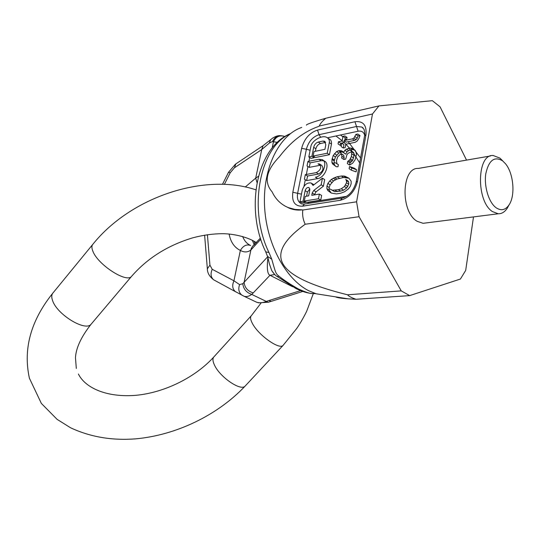 <?xml version="1.0" encoding="UTF-8"?>
<svg xmlns="http://www.w3.org/2000/svg" width="540" height="540" viewBox="0 0 540 540"><rect width="100%" height="100%" fill="white"/><g stroke="black" fill="none" stroke-linecap="round" stroke-linejoin="round"><path stroke-width="0.81" d="M242.683 236.493C244.31 240.806 246.962 243.817 250.634 245.511C246.625 244.026 243.203 245.666 240.368 250.439C244.222 252.544 247.712 252.416 250.837 250.047L260.773 239.234M260.401 238.066L252.491 246.355L251.168 248.684L244.114 282.245C244.607 287.57 247.644 291.121 253.226 292.91L269.987 275.279L274.779 274.55M257.02 182.507L255.69 178.139L258.431 176.317M245.248 187.016L255.69 178.139L261.752 149.54L269.352 143.053L272.572 141.48L273.463 141.777C275.643 136.998 279.119 135.142 283.878 136.202L284.87 136.6M255.656 301.766L256.594 302.211M229.109 234.016C230.621 242.035 234.374 247.509 240.368 250.439L233.935 280.793C231.971 285.356 232.416 288.934 235.271 291.519M207.407 234.725L209.932 265.12L207.353 268.826C207.333 272.835 209.446 276.507 213.691 279.828L236.162 292.059M209.932 265.12L212.22 269.291L233.935 280.793L239.612 284.607C238.066 288.887 238.761 292.363 241.704 295.022M235.332 291.566L244.168 296.305M239.612 284.607L242.818 283.696L267.685 256.743M290.081 133.913C259.74 146.624 247.637 209.203 268.981 252.518L271.762 259.227C275.488 272.126 275.582 273.645 278.883 276.102C283.594 279.95 290.027 284.202 298.188 288.86L295.076 288.077M342.185 140.731L335.921 135.979M344.183 142.54L349.508 148.136M350.892 149.803L352.134 151.376M354.011 153.914L359.66 162.911M315.671 293.639L312.147 293.551C309.839 293.598 305.181 292.032 298.188 288.86M272.579 141.48C274.577 137.119 277.749 135.236 282.096 135.837M269.352 143.053L270.614 139.698L272.774 138.004C275.738 136.235 278.282 135.452 280.409 135.661M224.37 184.41L230.249 172.712L234.448 167.771L261.752 149.54L263.027 145.706M271.019 301.388L269.015 300.524L300.402 290.696L298.363 289.663M301.239 290.858L300.578 290.601M313.295 293.666L310.723 293.396M278.883 276.102L277.256 276.554L296.163 288.623C301.934 291.465 307.267 293.105 312.147 293.551L314.8 293.348M268.542 302.191L258.66 302.839L256.608 302.218C259.558 303.163 262.784 302.893 266.308 301.408L269.015 300.524M244.188 296.312C246.53 296.966 249.048 296.332 251.728 294.408L253.226 292.91M242.818 283.696C243.378 288.974 246.348 292.545 251.728 294.408L268.151 302.319L302.819 291.438M267.908 257.438C266.719 268.346 267.415 274.293 269.987 275.279L292.613 286.747M269.42 263.939L271.735 270.581L274.293 274.057M271.762 259.227L267.577 256.412M268.974 252.518L265.721 251.863L267.698 256.79L269.426 263.966M466.54 160.103L440.053 106.805L432.351 100.676L378.945 105.908L372.479 113.994L356.596 201.805L359.06 216.722L401.254 290.878L409.671 295.616L460.418 279.038L465.696 270.398L473.499 216.911M490.509 155.966L418.365 168.426C401.409 167.137 400.241 211.856 417.15 221.306L423.11 223.31L425.993 222.946M285.039 206.05L289.352 208.21C293.618 209.905 297.932 210.445 302.292 209.851L302.778 210.033C302.218 214.981 303.021 219.719 305.195 224.249C261.576 255.785 276.831 277.223 347.51 294.786C349.002 296.393 351.837 297.891 356.022 299.275L348.077 298.829C341.185 298.35 337.048 297.695 335.664 296.872M306.389 125.138C306.207 124.403 312.694 122.101 325.836 118.219C322.306 121.115 320.119 123.721 319.262 126.036L318.681 126.414C303.872 131.598 290.763 141.73 279.349 156.809C266.119 170.458 263.709 182.142 272.12 191.869C275.663 199.348 281.057 204.586 288.286 207.596L294.962 209.432L302.292 209.851M361.49 152.847L362.32 148.277M360.558 157.964L348.185 141.71M344.709 140.468L345.202 137.849L347.051 137.457L346.558 140.083L345.047 138.699M342.913 136.863L340.531 134.993M301.779 127.4C279.335 135.014 262.913 167.562 264.512 205.268C266.004 242.966 285.363 279.059 308.826 290.79L316.15 293.787L327.517 295.582M356.022 299.275L409.671 295.616M347.51 294.786L401.254 290.878M305.195 224.249L359.06 216.722M302.778 210.033L356.596 201.805M319.262 126.036L372.479 113.994M325.836 118.219L378.945 105.908M299.963 201.744L301.448 202.628L305.309 202.588L303.068 201.245L305.147 190.667C305.937 188.285 307.213 187.225 308.961 187.481L309.825 189.871L308.657 195.851L305.222 196.418L304.31 201.049L318.472 198.767L319.376 194.083L311.756 195.338L312.208 192.996L313.767 190.465L321.165 184.768L322.434 178.187L313.072 185.429L311.121 183.006C307.031 182.392 304.054 184.869 302.197 190.431L299.963 201.744L303.068 201.245M346.491 196.351L308.353 202.426L305.424 202.136L305.309 202.588M305.424 202.136L305.498 201.757M306.585 196.189L307.402 192.038L305.147 190.667M309.879 188.885L307.402 192.038M328.003 138.213L329.096 138.956C330.845 139.502 331.634 141.217 331.472 144.099L329.272 142.621C329.717 140.373 328.928 138.659 326.896 137.471C322.124 134.555 311.749 140.704 310.878 146.475L308.812 156.931L311.904 156.317L313.673 147.319C314.429 144.558 315.961 142.803 318.269 142.054L322.906 141.068L324.581 141.224L325.809 144.794L324.932 149.33L314.024 151.558L313.139 156.067L327.226 153.245L329.272 142.621M313.139 156.067L315.36 157.505L329.441 154.703L331.472 144.099M325.681 142.472L322.906 141.068M315.387 151.281L315.88 148.77C316.629 146.009 318.161 144.261 320.47 143.519L325.107 142.54M308.812 156.931L311.033 158.362L314.118 157.748L314.3 156.816M313.963 184.741L311.877 183.472M314.361 194.906L316.022 191.849L323.413 186.172L324.668 179.604L322.434 178.187M304.31 201.049L306.578 202.412L320.74 200.144L321.631 195.466L319.376 194.083M344.621 191.727L348.34 188.98L350.177 186.529L351.135 183.803L351.149 181.244L348.948 178.22L343.622 177.464L337.021 179.05L333.545 180.913L330.129 184.849L329.177 187.529L329.144 190.046L331.25 193.07L336.481 193.907L340.686 193.226L344.621 191.727M356.495 169.675L351.743 168.001L351.344 170.181L356.096 171.869L356.495 169.675L354.267 168.197L349.522 166.529L349.117 168.716L351.344 170.181M355.016 150.221L352.431 149.492L348.604 150.667L347.045 151.801L345.715 154.13L343.507 152.644L344.837 150.316L346.397 149.175L350.224 147.994L352.809 148.723L355.016 150.221L355.725 151.335L356.508 154.514L355.084 159.813L352.627 163.215L349.556 165.044L347.335 163.573L347.733 161.399L349.866 159.739L351.371 156.519L351.783 151.841L350.683 150.39L353.68 152.57L354.065 155.405L352.714 160.265L349.954 162.878L349.556 165.044M343.73 152.26L341.651 152.05L338.81 153.029L335.414 156.971L334.233 160.893L334.125 163.789L334.712 165.328L336.224 166.698L337.986 166.786L338.391 164.639L334.949 162.581L338.391 164.639M336.967 163.701L336.44 160.88L337.628 156.951L340.328 154.366L341.564 154.278M343.703 155.351L340.72 153.198L343.703 155.351L344.149 157.741L343.825 159.462L345.688 159.104L346.957 154.717L348.125 153.245L351.722 151.706M358.101 135.952L357.237 138.193L356.056 139.671L354.564 140.393L346.174 142.128L343.98 140.623L352.37 138.875L353.862 138.152L355.907 134.419L358.101 135.952L359.991 135.554L357.797 134.021L355.907 134.419M344.601 141.048L344.331 142.506L340.652 143.269L340.254 145.388L341.348 145.159M343.291 148.034L341.084 146.543L341.726 143.134L343.933 144.632L343.291 148.034L345.141 147.656L345.776 144.254L355.111 142.337L357.156 141.095L359.046 138.227L359.991 135.554M306.659 180.576L317.669 178.605C325.107 177.714 330.494 163.357 324.29 161.021L322.07 159.584L318.917 159.28L307.922 161.44L307.031 165.956L309.258 167.366L320.254 165.267L318.026 163.836L319.552 163.984C321.82 167.191 320.74 170.066 316.325 172.604L305.316 174.643L304.418 179.192L306.659 180.576L307.55 176.033L305.316 174.643M323.568 160.765L321.138 160.718L310.149 162.857L309.258 167.366M307.55 176.033L318.56 174.022C322.974 171.491 324.047 168.622 321.773 165.416L319.552 163.984M320.672 165.213L320.254 165.267M323.413 186.172L321.165 184.768M320.74 200.144L318.472 198.767M317.669 178.605L315.434 177.201C322.866 176.297 328.273 161.912 322.07 159.584M310.149 162.857L307.922 161.44M329.441 154.703L327.226 153.245M314.118 157.748L311.904 156.317M331.25 193.07L327.861 190.593L330.115 191.99M329.144 190.046L326.896 188.649L327.861 190.593M329.177 187.529L326.93 186.118L326.896 188.649M330.129 184.849L327.888 183.438L326.93 186.118M331.918 182.453L329.677 181.035L327.888 183.438M333.545 180.913L331.304 179.489L329.677 181.035M335.549 179.726L333.308 178.294L331.304 179.489M337.021 179.05L334.78 177.62L333.308 178.294M339.424 178.207L337.183 176.769L334.78 177.62M343.622 177.464L341.381 176.026L337.183 176.769M345.883 177.491L343.649 176.04L341.381 176.026M347.22 177.68L344.979 176.229L343.649 176.04M348.948 178.22L344.979 176.229M334.651 191.666L340.632 191.106L343.528 190.201L346.687 187.967L348.759 184.208L348.692 182.088L347.99 180.934L345.749 179.489L346.451 180.65L346.518 182.77L344.439 186.536L341.28 188.777L338.378 189.689L332.397 190.256L329.947 188.973L334.651 191.666L332.397 190.256M337.358 191.639L335.104 190.228M340.632 191.106L338.378 189.689M343.528 190.201L341.28 188.777M346.687 187.967L344.439 186.536M347.882 186.489L345.634 185.058M348.759 184.208L346.518 182.77M348.692 182.088L346.451 180.65M351.743 168.001L349.522 166.529M353.761 149.641L351.56 148.142M341.489 153.873L341.928 156.269L341.611 157.991L343.825 159.462M343.805 152.125L341.206 150.626L338.519 150.755L336.596 151.551L333.2 155.507L332.012 159.435L331.904 162.338L332.492 163.877L336.224 166.698M349.954 162.878L347.733 161.399M350.98 162.263L348.759 160.785M352.08 161.224L349.866 159.739M352.714 160.265L350.494 158.78M353.585 158.004L351.371 156.519M354.065 155.405L351.851 153.914M353.99 153.34L351.783 151.841M353.68 152.57L351.466 151.072M344.149 157.741L341.928 156.269M334.712 165.328L332.492 163.877M334.125 163.789L331.904 162.338M334.233 160.893L332.012 159.435M334.395 160.043L332.174 158.585M335.414 156.971L333.2 155.507M336.656 155.088L334.442 153.623M338.81 153.029L336.596 151.551M340.726 152.233L338.519 150.755M341.651 152.05L339.437 150.572M343.413 152.111L341.206 150.626M347.045 151.801L344.837 150.316M348.604 150.667L346.397 149.175M350.555 149.87L348.347 148.372M352.431 149.492L350.224 147.994M357.237 138.193L355.043 136.667M347.051 137.457L344.858 135.945L343.008 136.337L342.131 141.008L338.452 141.777L338.047 143.897L340.254 145.388M340.652 143.269L338.452 141.777M344.331 142.506L342.131 141.008M345.202 137.849L343.008 136.337M354.564 140.393L352.37 138.875M356.056 139.671L353.862 138.152M502.976 161.143L499.966 158.139L493.196 155.5C476.759 153.846 475.983 201.339 492.446 211.579L498.231 213.773C501.755 213.853 504.765 211.997 507.249 208.217L508.694 205.571M496.132 207.765C501.14 211.066 505.454 210.107 509.072 204.876C515.524 195.541 513.608 173.407 505.521 163.775L502.679 160.9C494.404 155.939 488.768 160.238 485.777 173.806C483.881 186.503 488.842 202.608 496.132 207.765M252.329 240.3L254.293 244.883M272.16 148.021L273.463 141.777L277.405 142.364M204.62 235.163L207.367 268.988M212.22 269.291C210.323 273.733 210.789 277.229 213.624 279.781L213.921 279.95M234.448 167.771L235.832 163.917L262.649 145.962M230.249 172.712L228.528 172.28L222.466 184.343M340.342 200.266C349.063 197.91 354.794 191.552 357.548 181.19L365.965 134.865C366.863 125.179 363.184 120.805 354.929 121.743L317.493 130.086C309.521 132.752 304.229 138.841 301.624 148.345L292.835 192.247C291.641 201.764 294.874 206.415 302.542 206.185L340.342 200.266L342.306 198.052C348.894 196.256 353.518 190.917 356.177 182.041L357.548 181.19M308.353 202.426L307.982 203.479M341.84 198.126L304.519 204.025L302.542 206.185M301.462 194.164L292.835 192.247M310.135 150.255L306.382 149.256L297.655 193.172C296.764 198.578 298.08 202.163 301.597 203.918L304.047 204.107M304.007 186.32L305.303 179.739M306.349 174.447L307.915 166.509M308.954 161.237L309.69 157.498M320.645 137.275L319.086 134.676C312.701 136.782 308.468 141.642 306.382 149.256L301.624 148.345M327.463 137.794L358.121 131.227L356.528 126.488L319.086 134.676L317.493 130.086M363.056 127.879L361.827 127.028L356.528 126.488L354.929 121.743M356.177 182.041L364.588 135.817L365.965 134.865M358.121 131.227C361.55 130.653 363.737 131.996 364.682 135.25M316.022 191.849L313.767 190.465M314.462 194.373L312.208 192.996M318.56 174.022L316.325 172.604M321.138 160.718L318.917 159.28M320.47 143.519L318.269 142.054M315.88 148.77L313.673 147.319M78.401 374.011C85.165 387.862 106.697 397.838 136.357 395.273C165.105 392.465 195.649 377.129 214.056 356.717C212.423 358.317 212.598 361.172 214.583 365.296C220.05 377.19 240.631 391.23 245.012 386.215L245.45 385.742M91.557 323.669L91.031 324.297C85.273 331.776 56.835 314.395 52.542 300.463C51.341 297.034 51.536 294.476 53.116 292.788L92.543 244.667M76.316 368.449L75.472 357.757C75.965 348.064 81.148 336.913 91.031 324.297L131.456 276.48C126.428 283.129 97.949 264.742 92.914 251.323C91.544 248.009 91.557 245.612 92.975 244.148C131.072 196.756 204.903 172.55 255.879 189.824M260.935 303.197L251.431 315.569C249.98 316.96 250.344 319.66 252.524 323.676C258.579 335.246 279.207 349.88 283.028 345.452L283.412 345.04M255.049 244.208L254.225 241.34M282.947 136.087L283.878 136.202M270.236 140.049L263.034 145.706M228.542 172.253L235.44 164.18M244.127 296.291L256.642 302.231M244.148 296.298L241.765 295.063M277.243 276.548C275.684 275.791 273.848 273.8 271.735 270.581L274.543 274.313M290.405 133.657C256.716 147.116 244.6 208.568 265.721 251.863M316.15 293.787L348.077 298.829M289.352 208.21L288.286 207.596M364.588 135.817C365.067 135.203 364.898 133.043 364.082 129.35L361.827 127.028L363.082 127.899M325.046 141.541L324.581 141.224M423.11 223.31L498.231 213.773M509.072 204.876L507.249 208.217M52.637 293.375C30.733 320.787 22.997 349.07 29.41 378.236L41.357 403.421L57.098 419.357L70.565 427.775C90.241 436.968 111.875 440.667 135.472 438.871C176.175 435.233 217.573 415.213 245.012 386.215L283.028 345.452L296.669 328.55C298.249 326.336 302.508 319.781 306.646 311.344L313.375 293.456M131.456 276.48C147.332 258.201 167.852 245.295 193.01 237.755C203.243 235.082 213.064 233.732 222.466 233.692C234.131 233.719 248.677 237.33 256.52 242.764M214.056 356.717L251.066 315.974"/></g></svg>
